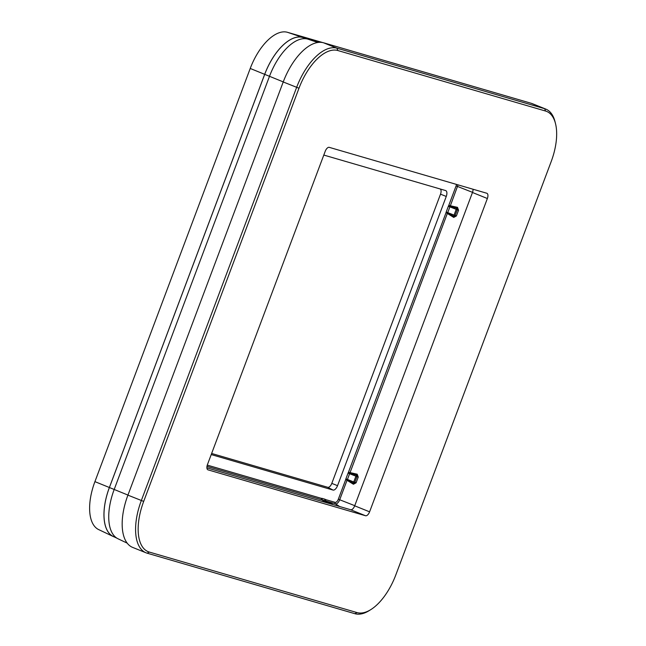 <?xml version="1.0" encoding="UTF-8"?>
<svg xmlns="http://www.w3.org/2000/svg" width="646" height="646" viewBox="0 0 646 646"><rect width="100%" height="100%" fill="white"/><g stroke="black" fill="none" stroke-linecap="round" stroke-linejoin="round"><path stroke-width="0.97" d="M555.528 123.701L555.076 121.876A49.088 23.95 112 0 0 545.797 109.093L532.385 103.683A49.088 23.95 112 0 0 531.278 103.303L323.557 42.789A49.088 23.95 112 0 0 283.223 81.969L127.916 495.143A49.088 23.95 112 0 0 132.632 547.396L146.044 552.806A49.088 23.95 112 0 0 147.151 553.186L354.88 613.7A49.088 23.95 112 0 0 369.318 610.551L370.917 609.549A47.247 23.054 112 0 0 395.837 574.867L551.143 161.694A47.247 23.054 112 0 0 555.528 123.701A47.247 23.054 112 0 0 545.531 111.031L337.81 50.517A47.247 23.054 112 0 0 298.985 88.236L143.687 501.409A47.247 23.054 112 0 0 149.291 552.064L357.012 612.578A47.247 23.054 112 0 0 370.917 609.549M473.025 189.23A4.91 2.398 -68 0 1 472.468 192.492L354.694 505.818A4.91 2.398 -68 0 1 350.657 509.734L206.898 467.857M545.797 109.093A49.088 23.95 112 0 0 544.691 108.714L336.97 48.192A49.088 23.95 112 0 0 296.635 87.38L141.329 500.553A49.088 23.95 112 0 0 146.044 552.806M365.563 515.75A4.91 2.398 -68 0 0 369.593 511.826L487.367 198.508A4.91 2.398 -68 0 0 486.898 193.283A4.91 2.398 -68 0 0 486.785 193.243L329.258 147.353A4.91 2.398 -68 0 0 325.229 151.269L207.455 464.595A4.91 2.398 -68 0 0 207.931 469.82A4.91 2.398 -68 0 0 208.036 469.86L365.563 515.75L350.657 509.734M322.725 42.579L287.454 32.3A45.301 22.101 112 0 0 250.228 68.46L94.922 481.633A45.301 22.101 112 0 0 98.685 529.599L113.211 536.495A46.27 22.57 112 0 0 114.294 536.939M319.504 42.305L302.691 37.411A46.27 22.57 112 0 0 264.674 74.338L109.376 487.512A46.27 22.57 112 0 0 113.211 536.495M318.866 42.345L307.779 39.115A46.593 22.731 112 0 0 269.495 76.301L114.189 489.474A46.593 22.731 112 0 0 118.056 538.796L127.214 543.149M319.31 42.313L302.675 37.468A46.205 22.545 112 0 0 264.707 74.355L109.4 487.52A46.205 22.545 112 0 0 113.236 536.438L117.023 538.239M446.257 196.449L337.543 485.671L331.802 483.386L440.515 194.163A4.91 2.398 112 0 0 439.934 188.898L445.603 190.554A5.499 2.681 112 0 1 446.257 196.449L440.515 194.163M323.799 155.064L445.603 190.554M211.638 453.468L327.772 487.302L333.029 490.064L211.226 454.574M333.029 490.064A5.499 2.681 112 0 0 337.543 485.671M327.772 487.302A4.91 2.398 112 0 0 331.802 483.386M206.978 466.372L321.942 499.867A1.227 0.945 128.2 0 0 322.322 499.931A1.227 0.985 70.3 0 1 321.546 498.405A1.227 1.074 -73.8 0 0 321.942 499.867L325.511 502.41M456.48 184.417A3.876 1.89 -68 0 1 456.084 185.943L448.768 205.412A2.737 1.34 112 0 0 448.348 206.292L446.184 212.025A2.737 1.34 112 0 0 445.934 212.954L447.597 213.099A1.227 0.428 10 0 0 445.934 212.954L348.469 472.25A2.737 1.34 112 0 0 348.049 473.13L345.885 478.872A2.737 1.34 112 0 0 345.634 479.8L347.298 479.946A1.227 0.428 10 0 0 345.634 479.8L338.31 499.261A3.876 1.89 -68 0 1 335.129 502.362L325.342 499.511A1.227 1.017 -34.6 0 0 325.406 500.715M322.322 499.931L327.966 503.081A1.381 0.67 112 0 1 328.798 502.556L322.604 499.915A1.51 0.735 112 0 0 322.322 499.931M338.31 499.261L339.707 499.762L347.023 480.293L353.427 484.25L356.091 482.82L358.247 477.079L357.206 474.196L348.469 472.25L349.833 473.203L447.323 213.455L453.726 217.411L456.391 215.982L458.547 210.241L457.505 207.35L448.768 205.412L450.133 206.365L457.473 186.436L472.517 192.346M345.885 478.872L347.443 479.429A1.51 0.735 112 0 0 347.298 479.946L353.661 483.208L354.824 482.36L356.98 476.619L356.681 475.181L349.833 473.203A1.51 0.735 112 0 0 349.599 473.696L347.443 479.429L353.742 481.964A1.381 0.67 112 0 0 353.661 483.208L353.427 484.25M357.206 474.196A1.227 0.404 -72.9 0 1 356.681 475.181A1.381 0.67 112 0 0 355.898 476.223L353.742 481.964L356.091 482.82M457.505 207.35A1.227 0.404 -72.9 0 1 456.98 208.343L450.133 206.365A1.51 0.735 112 0 0 449.899 206.849L447.743 212.591A1.51 0.735 112 0 0 447.597 213.099L453.96 216.37L455.123 215.522L457.279 209.78L456.98 208.343A1.381 0.67 112 0 0 456.197 209.385L454.041 215.126A1.381 0.67 112 0 0 453.96 216.37L453.726 217.411M531.278 103.303L544.691 108.714L545.531 111.031M369.593 511.826L354.694 505.818M487.367 198.508L472.468 192.492M357.012 612.578L354.88 613.7M149.291 552.064L147.151 553.186M127.916 495.143L143.687 501.409M298.985 88.236L283.223 81.969M323.557 42.789L336.97 48.192L337.81 50.517M287.454 32.3L302.691 37.411M250.228 68.46L264.674 74.338M264.707 74.355L283.247 81.897M307.779 39.115L317.792 42.466M94.922 481.633L109.376 487.512M109.4 487.52L127.948 495.07M324.946 499.213A1.227 1.074 -73.8 0 0 325.495 500.755A1.227 1.074 106.2 0 1 325.342 499.511A2.737 1.34 112 0 0 324.946 499.213L322.063 498.373A2.737 1.34 112 0 0 321.546 498.405L207.277 465.112M339.626 506.521L335.524 503.823L326.593 501.223M322.063 498.373A1.227 1.074 -73.8 0 0 322.604 499.915L328.798 502.556A0.921 0.799 -73.8 0 1 329.266 503.5M331.81 503.468A1.381 0.67 112 0 0 331.721 503.412A1.381 0.67 112 0 0 331.681 503.395A0.921 0.799 -73.8 0 1 332.149 504.34M335.129 502.362A1.227 1.074 -73.8 0 0 335.524 503.823A5.087 2.479 -68 0 0 339.707 499.762L354.751 505.673M348.049 473.13L358.247 477.079M446.184 212.025L456.391 215.982M448.348 206.292L458.547 210.241M456.084 185.943L457.473 186.436A5.087 2.479 -68 0 0 457.925 184.837M302.675 37.468L306.987 38.913M332.375 504.55L331.721 503.412L325.326 500.61"/></g></svg>
